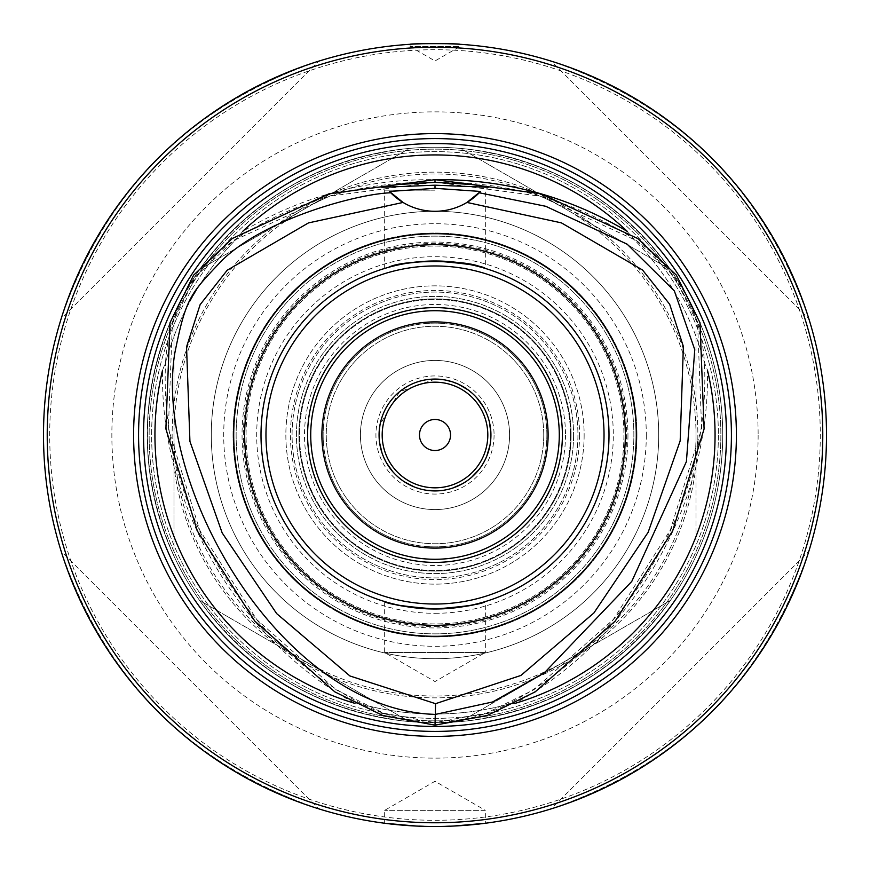 <?xml version="1.0" encoding="UTF-8"?>
<svg xmlns="http://www.w3.org/2000/svg" width="870" height="870" viewBox="0 0 870 870"><rect width="100%" height="100%" fill="white"/><g stroke="black" fill="none" stroke-linecap="round" stroke-linejoin="round"><path stroke-width="0.65" stroke-dasharray="4.35 3.26" d="M460.632 721.578C548.241 711.867 618.157 671.499 670.368 600.485C618.157 671.499 548.241 711.867 460.632 721.578L670.368 600.485L460.632 721.578M722.72 435C722.568 477.293 713.661 517.661 696 556.093C713.661 517.661 722.568 477.293 722.72 435C722.568 392.707 713.661 352.339 696 313.907C713.661 352.339 722.568 392.707 722.72 435A287.72 287.72 0 0 1 291.135 684.179A287.72 287.72 0 0 1 291.135 185.821A287.72 287.72 0 0 1 722.72 435A287.72 287.72 0 0 1 291.135 684.179A287.72 287.72 0 0 1 291.135 185.821A287.72 287.72 0 0 1 722.72 435A287.72 287.72 0 0 1 291.135 684.179A287.72 287.72 0 0 1 291.135 185.821A287.72 287.72 0 0 1 722.72 435A287.72 287.72 0 0 1 291.135 684.179A287.72 287.72 0 0 1 291.135 185.821A287.72 287.72 0 0 1 722.72 435M199.632 600.485C251.843 671.499 321.759 711.867 409.368 721.578C321.759 711.867 251.843 671.499 199.632 600.485L409.368 721.578L199.632 600.485M174 313.907C138.613 394.632 138.613 475.368 174 556.093C138.613 475.368 138.613 394.632 174 313.907L174 556.093L174 313.907M409.368 148.422C321.759 158.133 251.843 198.501 199.632 269.515C251.843 198.501 321.759 158.133 409.368 148.422L199.632 269.515L409.368 148.422M460.632 148.422C548.241 158.133 618.157 198.501 670.368 269.515C618.157 198.501 548.241 158.133 460.632 148.422L670.368 269.515L460.632 148.422M696 556.093L696 313.907L696 556.093M658.71 435A223.71 223.71 0 0 1 323.14 628.738A223.71 223.71 0 0 1 323.14 241.262A223.71 223.71 0 0 1 658.71 435A223.71 223.71 0 0 1 323.14 628.738A223.71 223.71 0 0 1 323.14 241.262A223.71 223.71 0 0 1 658.71 435A223.71 223.71 0 0 1 323.14 628.738A223.71 223.71 0 0 1 323.14 241.262A223.71 223.71 0 0 1 658.71 435A223.71 223.71 0 0 1 323.14 628.738A223.71 223.71 0 0 1 323.14 241.262A223.71 223.71 0 0 1 658.71 435M720.86 435A285.86 285.86 0 0 1 292.07 682.558A285.86 285.86 0 0 1 292.07 187.441A285.86 285.86 0 0 1 720.86 435A285.86 285.86 0 0 1 292.07 682.558A285.86 285.86 0 0 1 292.07 187.441A285.86 285.86 0 0 1 720.86 435A285.86 285.86 0 0 1 292.07 682.558A285.86 285.86 0 0 1 292.07 187.441A285.86 285.86 0 0 1 720.86 435A285.86 285.86 0 0 1 292.07 682.558A285.86 285.86 0 0 1 292.07 187.441A285.86 285.86 0 0 1 720.86 435A285.86 285.86 0 0 1 292.07 682.558A285.86 285.86 0 0 1 292.07 187.441A285.86 285.86 0 0 1 720.86 435M718.37 435A283.37 283.37 0 0 1 293.31 680.405A283.37 283.37 0 0 1 293.31 189.595A283.37 283.37 0 0 1 718.37 435A283.37 283.37 0 0 1 293.31 680.405A283.37 283.37 0 0 1 293.31 189.595A283.37 283.37 0 0 1 718.37 435M609 435A174 174 0 0 1 348 585.684A174 174 0 0 1 348 284.316A174 174 0 0 1 609 435M627.955 435A192.955 192.955 0 0 1 338.528 602.105A192.955 192.955 0 0 1 338.528 267.895A192.955 192.955 0 0 1 627.955 435M636.96 435A201.96 201.96 0 0 1 334.015 609.903A201.96 201.96 0 0 1 334.015 260.097A201.96 201.96 0 0 1 636.96 435A201.96 201.96 0 0 1 334.015 609.903A201.96 201.96 0 0 1 334.015 260.097A201.96 201.96 0 0 1 636.96 435M623.91 435A188.91 188.91 0 0 1 340.54 598.604A188.91 188.91 0 0 1 340.54 271.397A188.91 188.91 0 0 1 623.91 435A188.91 188.91 0 0 1 340.54 598.604A188.91 188.91 0 0 1 340.54 271.397A188.91 188.91 0 0 1 623.91 435M646.29 435A211.29 211.29 0 0 1 329.36 617.983A211.29 211.29 0 0 1 329.36 252.017A211.29 211.29 0 0 1 646.29 435M625.16 435A190.16 190.16 0 0 1 339.92 599.68A190.16 190.16 0 0 1 339.92 270.32A190.16 190.16 0 0 1 625.16 435M579.561 435A144.561 144.561 0 0 1 362.714 560.193A144.561 144.561 0 0 1 362.714 309.807A144.561 144.561 0 0 1 579.561 435M584.14 435A149.14 149.14 0 0 1 360.43 564.162A149.14 149.14 0 0 1 360.43 305.838A149.14 149.14 0 0 1 584.14 435A149.14 149.14 0 0 1 360.43 564.162A149.14 149.14 0 0 1 360.43 305.838A149.14 149.14 0 0 1 584.14 435M577.93 435A142.93 142.93 0 0 1 363.54 558.779A142.93 142.93 0 0 1 363.54 311.221A142.93 142.93 0 0 1 577.93 435A142.93 142.93 0 0 1 363.54 558.779A142.93 142.93 0 0 1 363.54 311.221A142.93 142.93 0 0 1 577.93 435A142.93 142.93 0 0 1 363.54 558.779A142.93 142.93 0 0 1 363.54 311.221A142.93 142.93 0 0 1 577.93 435A142.93 142.93 0 0 1 363.54 558.779A142.93 142.93 0 0 1 363.54 311.221A142.93 142.93 0 0 1 577.93 435M570.47 435A135.47 135.47 0 0 1 367.26 552.319A135.47 135.47 0 0 1 367.26 317.68A135.47 135.47 0 0 1 570.47 435A135.47 135.47 0 0 1 367.26 552.319A135.47 135.47 0 0 1 367.26 317.68A135.47 135.47 0 0 1 570.47 435M543.75 435A108.75 108.75 0 0 1 380.625 529.178A108.75 108.75 0 0 1 380.625 340.822A108.75 108.75 0 0 1 543.75 435A108.75 108.75 0 0 1 380.625 529.178A108.75 108.75 0 0 1 380.625 340.822A108.75 108.75 0 0 1 543.75 435M546.86 435A111.86 111.86 0 0 1 379.07 531.874A111.86 111.86 0 0 1 379.07 338.125A111.86 111.86 0 0 1 546.86 435A111.86 111.86 0 0 1 379.07 531.874A111.86 111.86 0 0 1 379.07 338.125A111.86 111.86 0 0 1 546.86 435M494.073 435A59.073 59.073 0 0 1 405.463 486.156A59.073 59.073 0 0 1 405.463 383.844A59.073 59.073 0 0 1 494.073 435M450.54 435A15.54 15.54 0 0 1 427.235 448.452A15.54 15.54 0 0 1 427.235 421.548A15.54 15.54 0 0 1 450.54 435M487.82 435A52.82 52.82 0 0 1 408.585 480.74A52.82 52.82 0 0 1 408.585 389.26A52.82 52.82 0 0 1 487.82 435M509.57 435A74.57 74.57 0 0 1 397.71 499.576A74.57 74.57 0 0 1 397.71 370.424A74.57 74.57 0 0 1 509.57 435A74.57 74.57 0 0 1 397.71 499.576A74.57 74.57 0 0 1 397.71 370.424A74.57 74.57 0 0 1 509.57 435M490.93 435A55.93 55.93 0 0 1 407.04 483.437A55.93 55.93 0 0 1 407.04 386.563A55.93 55.93 0 0 1 490.93 435M565.5 435A130.5 130.5 0 0 1 369.75 548.013A130.5 130.5 0 0 1 369.75 321.987A130.5 130.5 0 0 1 565.5 435M573.58 435A138.58 138.58 0 0 1 365.715 555.016A138.58 138.58 0 0 1 365.715 314.983A138.58 138.58 0 0 1 573.58 435A138.58 138.58 0 0 0 365.715 314.983A138.58 138.58 0 0 0 365.715 555.016A138.58 138.58 0 0 0 573.58 435M571.09 435A136.09 136.09 0 0 0 366.955 317.137A136.09 136.09 0 0 0 366.955 552.863A136.09 136.09 0 0 0 571.09 435A136.09 136.09 0 0 0 366.955 317.137A136.09 136.09 0 0 0 366.955 552.863A136.09 136.09 0 0 0 571.09 435M548.1 435A113.1 113.1 0 0 0 378.45 337.049A113.1 113.1 0 0 0 378.45 532.951A113.1 113.1 0 0 0 548.1 435M559.29 435A124.29 124.29 0 0 0 372.86 327.37A124.29 124.29 0 0 0 372.86 542.63A124.29 124.29 0 0 0 559.29 435M415.729 826.021L435 826.5C404.43 825.423 387.661 824.336 384.66 823.248L384.66 810.34L435 781.282L485.34 810.34L384.66 810.34L485.34 810.34L485.34 823.248C482.339 824.336 465.57 825.423 435 826.5A391.5 391.5 0 0 1 95.95 239.25A391.5 391.5 0 0 1 774.05 239.25A391.5 391.5 0 0 1 435 826.5L454.27 826.021M410.14 44.294L435 43.5L459.86 44.294L459.86 46.61L410.14 46.61L459.86 46.61L435 60.954L410.14 46.61L410.14 44.294M551.199 808.861C679.187 765.067 765.067 679.187 808.861 551.199C765.067 679.187 679.187 765.067 551.199 808.861L808.861 551.199L551.199 808.861M551.199 61.139C679.187 104.933 765.067 190.813 808.861 318.801C765.067 190.813 679.187 104.933 551.199 61.139L808.861 318.801L551.199 61.139M61.139 318.801C104.933 190.813 190.813 104.933 318.801 61.139C190.813 104.933 104.933 190.813 61.139 318.801L318.801 61.139L61.139 318.801M61.139 551.199C104.933 679.187 190.813 765.067 318.801 808.861C190.813 765.067 104.933 679.187 61.139 551.199L318.801 808.861L61.139 551.199M626.846 231.137L633.556 238.608C573.373 200.23 507.188 181.406 435 182.145L329.654 196.185L233.704 240.555L195.543 276.714L172.38 323.466L168.367 428.605L199.654 530.015L256.77 619.592L336.168 689.779L383.605 713.15L435.076 722.655C409.574 721.937 385.53 715.912 362.942 704.559L354.971 703.384C237.271 638.711 159.71 504.382 162.559 370.12L165.528 362.627C168.856 309.676 192.868 268.069 237.586 237.825L242.589 231.496C301.694 196.294 365.835 179.013 435 179.655M633.556 238.608L632.414 237.825A279.02 279.02 0 0 1 704.472 362.627A279.02 279.02 0 0 0 632.414 237.825C677.034 267.916 701.057 309.524 704.472 362.627L707.44 370.12C710.29 504.382 632.729 638.711 515.029 703.384L507.058 704.559A279.02 279.02 0 0 1 362.942 704.559A279.02 279.02 0 0 0 507.058 704.559C484.503 715.89 460.513 721.915 435.076 722.655L486.537 713.096L533.952 689.703L613.317 619.494L670.389 529.917L701.644 428.529L697.599 323.412L674.424 276.671L636.264 240.533L540.324 196.185L435 182.145C362.801 181.406 296.626 200.23 236.444 238.608M237.586 237.825A279.02 279.02 0 0 0 165.528 362.627A279.02 279.02 0 0 1 237.586 237.825M505.807 705.146C629.706 642.223 711.801 500.011 704.352 361.246M165.648 361.246C158.199 500.011 240.294 642.212 364.193 705.146M466.94 202.449A62.14 62.14 0 0 1 403.06 202.449M435 190.171L384.66 190.171L435 190.171M384.66 268.438L388.52 267.318L384.66 268.438L384.66 190.171L381.767 187.278M481.48 267.318L485.34 268.438L485.34 190.171L488.233 187.278M435 609A174 174 0 0 0 585.684 348A174 174 0 0 0 284.316 348A174 174 0 0 0 435 609A174 174 0 0 0 585.684 348A174 174 0 0 0 284.316 348A174 174 0 0 0 435 609A174 174 0 0 0 585.684 348A174 174 0 0 0 284.316 348A174 174 0 0 0 435 609M435 613.307A178.306 178.306 0 0 0 589.414 345.847A178.306 178.306 0 0 0 280.586 345.847A178.306 178.306 0 0 0 435 613.307M435 633.86A198.86 198.86 0 0 0 607.216 335.57A198.86 198.86 0 0 0 262.783 335.57A198.86 198.86 0 0 0 435 633.86A198.86 198.86 0 0 0 607.216 335.57A198.86 198.86 0 0 0 262.783 335.57A198.86 198.86 0 0 0 435 633.86A198.86 198.86 0 0 0 607.216 335.57A198.86 198.86 0 0 0 262.783 335.57A198.86 198.86 0 0 0 435 633.86M481.48 602.682L485.34 601.561L485.34 652.5L384.66 652.5L485.34 652.5L435 681.558L384.66 652.5L384.66 601.561L388.52 602.682M360.43 435A74.57 74.57 0 0 1 472.29 370.424A74.57 74.57 0 0 1 472.29 499.576A74.57 74.57 0 0 1 360.43 435M697.86 435A262.86 262.86 0 0 1 303.565 662.646A262.86 262.86 0 0 1 303.565 207.354A262.86 262.86 0 0 1 697.86 435A262.86 262.86 0 0 1 303.565 662.646A262.86 262.86 0 0 1 303.565 207.354A262.86 262.86 0 0 1 697.86 435M696 435A261 261 0 0 1 304.5 661.037A261 261 0 0 1 304.5 208.963A261 261 0 0 1 696 435M758.14 435A323.14 323.14 0 0 1 273.43 714.846A323.14 323.14 0 0 1 273.43 155.154A323.14 323.14 0 0 1 758.14 435M435 820.29A385.29 385.29 0 0 0 768.667 242.36A385.29 385.29 0 0 0 101.333 242.36A385.29 385.29 0 0 0 435 820.29M435.076 722.655L435.022 725.145M435 626.574A191.574 191.574 0 0 0 600.909 339.213A191.574 191.574 0 0 0 269.091 339.213A191.574 191.574 0 0 0 435 626.574M379.276 430.258L379.581 442.569M381.952 452.715L386.628 463.079M392.674 471.562L398.014 476.956L404.528 481.893M414.468 487.026L426.191 490.234M437.36 490.876L445.483 489.94L452.824 488.016M462.34 483.785L471.649 477.249M478.848 469.724L483.144 463.471L486.776 456.141M489.951 445.429L490.897 433.303M489.451 422.211L487.004 414.414L483.448 407.051M476.912 397.971L467.919 389.782M458.272 384.138L444.048 379.809M435.304 379.07L399.482 391.794L380.07 424.473"/><path stroke-width="1.3" d="M609 435A174 174 0 0 1 348 585.684A174 174 0 0 1 348 284.316A174 174 0 0 1 609 435M450.54 435A15.54 15.54 0 0 1 427.235 448.452A15.54 15.54 0 0 1 427.235 421.548A15.54 15.54 0 0 1 450.54 435M487.82 435A52.82 52.82 0 0 1 408.585 480.74A52.82 52.82 0 0 1 408.585 389.26A52.82 52.82 0 0 1 487.82 435M490.93 435A55.93 55.93 0 0 1 407.04 483.437A55.93 55.93 0 0 1 407.04 386.563A55.93 55.93 0 0 1 490.93 435M548.1 435A113.1 113.1 0 0 0 378.45 337.049A113.1 113.1 0 0 0 378.45 532.951A113.1 113.1 0 0 0 548.1 435M559.29 435A124.29 124.29 0 0 0 372.86 327.37A124.29 124.29 0 0 0 372.86 542.63A124.29 124.29 0 0 0 559.29 435M562.39 435A127.39 127.39 0 0 1 371.305 545.327A127.39 127.39 0 0 1 371.305 324.673A127.39 127.39 0 0 1 562.39 435M435 826.5A391.5 391.5 0 0 0 774.05 239.25A391.5 391.5 0 0 0 95.95 239.25A391.5 391.5 0 0 0 435 826.5M454.27 826.021L485.34 823.248M384.66 823.248L415.729 826.021M459.86 44.294C461.383 43.435 408.617 43.435 410.14 44.294M435 822.77A387.77 387.77 0 0 0 770.82 241.11A387.77 387.77 0 0 0 99.18 241.11A387.77 387.77 0 0 0 435 822.77M435 736.39A301.39 301.39 0 0 0 696.011 284.305A301.39 301.39 0 0 0 173.989 284.305A301.39 301.39 0 0 0 435 736.39M435 731.42A296.42 296.42 0 0 0 691.704 286.785A296.42 296.42 0 0 0 178.296 286.785A296.42 296.42 0 0 0 435 731.42M354.971 703.384A280.064 280.064 0 0 1 162.559 370.12M707.44 370.12A280.064 280.064 0 0 1 515.029 703.384M242.589 231.496A280.064 280.064 0 0 1 627.411 231.496C568.306 196.294 504.165 179.013 435 179.655L435 182.352L473.661 184.614L488.233 187.278L435 185.201L435 188.322L480.523 191.454L466.94 202.449A62.14 62.14 0 0 1 389.477 191.454L435 188.322M435.022 725.145L487.32 715.455L535.235 691.835L615.188 621.126L672.63 530.983L704.102 428.91L699.991 322.716L676.381 275.137L637.688 238.5L540.944 193.771L435 179.655L329.056 193.771L232.301 238.5L193.608 275.148L170.009 322.726L165.898 428.921L197.37 531.004L254.823 621.136L334.787 691.846L382.713 715.466L435.022 725.145L435.283 714.433L492.648 701.959L544.479 672.706L631.761 581.443L686.408 461.611L694.76 349.675L674.359 290.928L627.161 244.176L545.729 206.288L479.239 192.781M480.523 191.454A62.14 62.14 0 0 1 466.94 202.449L561.389 222.861L642.538 269.994L669.682 304.282L683.374 346.467L680.177 440.851L648.128 532.331L593.873 613.002L520.923 675.446L435.555 703.678L349.914 675.957L276.682 613.622L222.187 532.94L189.932 441.394L186.55 346.912L200.122 304.663L227.222 270.211L308.48 222.905L403.06 202.449L389.477 191.454M390.76 192.781C357.548 193.803 264.382 218.772 221.817 260.587C190.998 293.484 186.071 296.05 174.685 353.818C153.588 488.287 282.467 709.637 435.283 714.433L435.555 703.678M435 185.201L381.767 187.278L396.339 184.614L435 182.352M485.34 268.438C482.361 265.916 465.58 263.436 435 261C413.196 261.935 397.71 264.045 388.52 267.318C402.723 259.586 467.277 259.586 481.48 267.318M435 636.296A201.296 201.296 0 0 0 609.326 334.352A201.296 201.296 0 0 0 260.674 334.352A201.296 201.296 0 0 0 435 636.296M435 625.323A190.323 190.323 0 0 0 599.821 339.844A190.323 190.323 0 0 0 270.178 339.844A190.323 190.323 0 0 0 435 625.323M485.34 601.561C482.361 604.084 465.58 606.564 435 609A174 174 0 0 0 585.684 348A174 174 0 0 0 284.316 348A174 174 0 0 0 435 609A174 174 0 0 0 585.684 348A174 174 0 0 0 284.316 348A174 174 0 0 0 435 609C456.804 608.065 472.29 605.955 481.48 602.682M384.66 601.561C387.639 604.084 404.419 606.564 435 609C413.196 608.065 397.71 605.955 388.52 602.682M435 726.45A291.45 291.45 0 0 0 725.569 457.685A291.45 291.45 0 0 0 480.24 147.084A291.45 291.45 0 0 0 151.478 367.477A291.45 291.45 0 0 0 435 726.45M435 604.03A169.03 169.03 0 0 0 581.388 350.49A169.03 169.03 0 0 0 288.612 350.49A169.03 169.03 0 0 0 435 604.03M379.581 442.569L381.952 452.715M386.628 463.079L392.674 471.562M404.528 481.893L414.468 487.026M426.191 490.234L437.36 490.876M452.824 488.016L462.34 483.785M471.649 477.249L478.848 469.724M486.776 456.141L489.951 445.429M490.897 433.303L489.451 422.211M483.448 407.051L476.912 397.971M467.919 389.782L458.272 384.138M444.048 379.809L435.304 379.07M380.07 424.473L379.276 430.258"/></g></svg>

